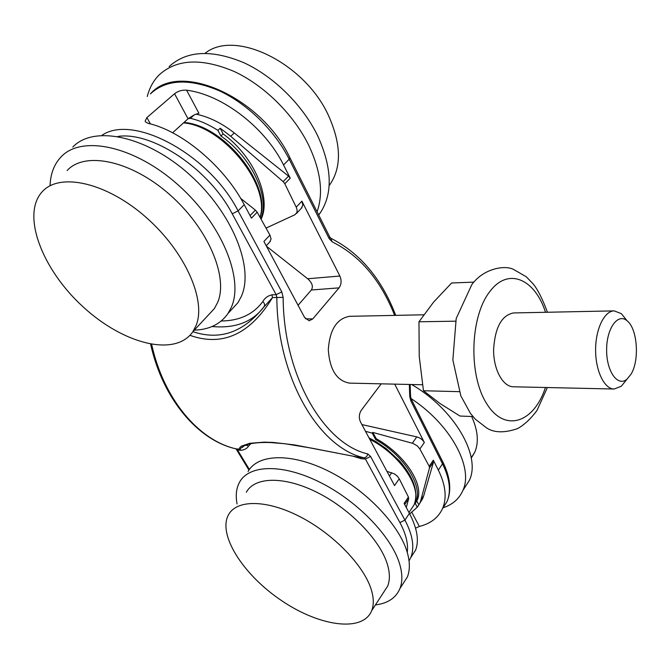<?xml version="1.0" encoding="UTF-8"?>
<svg xmlns="http://www.w3.org/2000/svg" width="670" height="670" viewBox="0 0 670 670"><rect width="100%" height="100%" fill="white"/><g stroke="black" fill="none" stroke-linecap="round" stroke-linejoin="round"><path stroke-width="1" d="M260.831 218.755C270.219 197.399 251.677 157.182 220.891 135.977L217.926 130.374C208.646 124.427 199.467 120.416 190.389 118.33L188.111 118.716L172.6 132.769M298.066 305.294L311.324 290.01L339.053 287.857L312.748 318.945L305.445 318.761M240.647 198.353L255.396 210.129L257.18 212.206L269.926 235.086L263.913 241.476L304.557 317.421L309.13 320.771L312.748 318.945M257.18 212.206L251.417 218.135L244.223 204.685C224.559 166.897 182.123 130.901 148.313 123.397L145.482 121.915M411.213 556.896L415.601 550.129C419.261 540.615 417.201 528.362 409.429 513.388L404.102 503.438L408.415 497.056L399.245 478.79L397.226 476.06L394.287 473.824L386.925 471.337M399.245 478.79L394.546 485.582L360.493 421.941C358.726 417.846 358.994 413.951 361.289 410.266L381.213 383.835M394.722 384.136L424.336 442.51C422.711 439.696 420.191 437.82 416.765 436.89L361.892 424.571M429.227 466.295L433.322 460.231L433.565 461.831L423.733 495.725L422.661 498.639L420.325 502.148L429.52 467.828L429.227 466.295L419.864 448.967L424.336 442.51M433.322 460.231L438.339 470.114L442.527 463.849C449.771 478.723 451.279 491.294 447.057 501.562L442.435 508.79M190.389 118.33L194.292 114.846L198.915 113.264L186.595 90.182C222.582 94.704 265.27 127.744 283.527 164.946L290.236 178.17L284.817 183.756L296.458 207.692L297.137 210.229L296.936 212.457L294.942 214.743L266.032 228.093M301.316 208.295L302.84 205.12L301.894 201.151L339.883 276.032L307.672 278.762C312.237 282.866 313.451 286.609 311.324 290.01M339.053 287.857C341.44 284.39 341.717 280.445 339.883 276.032M423.758 314.791L349.572 316.315C336.826 318.518 329.732 329.648 328.3 349.698C329.699 369.748 336.767 380.895 349.514 383.123L422.469 384.756M417.284 507.207L415.241 503.338L415.576 502.634C423.649 486.872 404.487 455.692 375.677 439.587L372.235 433.113L372.746 432.41L376.297 438.741C405.149 454.771 424.747 485.239 417.092 500.364L416.774 501.043L418.884 504.812L417.284 507.207L409.688 513.882M365.51 431.329L372.235 433.113M354.003 456.505L361.214 458.724L359.782 457.468L294.649 444.922L273.184 442.426L264.064 442.15L249.717 443.314L241.359 446.145L239.659 447.728L239.634 449.109L241.108 450.282C244.584 449.897 247.088 448.473 248.637 446.011L250.882 443.632M269.926 235.086L271.074 238.981L269.75 241.987M217.926 130.374L220.237 128.238L230.723 136.286L283.167 181.637L284.817 183.756M195.992 114.135C209.057 116.898 221.812 123.171 234.266 132.945L288.544 176.118L290.236 178.17M220.891 135.977L223.102 133.916C253.871 156.102 271.677 198.06 261.082 219.207M220.237 128.238L223.102 133.916M150.423 123.933L146.889 117.593L145.105 121.245M186.595 90.182C182.031 89.872 178.011 91.061 174.543 93.75L188.052 118.774M194.292 114.846L188.111 118.716M146.889 117.593L174.543 93.75M266.442 246.208L307.672 278.762M408.415 497.056L408.683 498.673L406.28 507.5M415.241 503.338L416.774 501.043M376.297 438.741L375.677 439.587M372.746 432.41L412.971 443.414L417.301 445.902L419.864 448.967M420.325 502.148L418.884 504.812M422.661 498.639L419.805 503.245M415.551 528.169L419.353 526.436C430.651 523.622 438.389 517.634 442.569 508.488C447.049 497.81 445.642 485.021 438.339 470.114M189.953 335.335C222.557 346.892 250.086 334.305 272.539 297.564L271.861 294.834C267.69 295.855 264.675 298.091 262.824 301.542C264.742 303.393 265.085 305.21 263.846 307.002L272.539 297.564L283.142 297.363L281.785 291.877L238.084 210.891C209.718 154.862 133.338 113.481 101.932 135.323M117.886 136.429C152.534 131.228 209.132 169.276 232.23 213.805L276.149 294.683L276.836 297.421C277.154 377.629 318.82 447.811 363.978 457.761L357.964 457.166M245.639 445.089L248.637 446.011M243.721 446.011L239.634 449.109L236.075 448.867C199.116 440.567 163.807 399.68 151.663 344.447M243.578 446.195L242.666 447.242M263.812 306.977C243.411 332.471 219.76 340.703 192.885 331.667M471.261 458.113L474.737 452.309C478.975 442.393 477.953 430.458 471.672 416.505M443.406 507.659C452.736 504.485 459.218 498.773 462.853 490.515C473.983 467.358 450.089 423.515 409.881 397.804M464.008 488.715L469.36 480.39C481.286 456.036 454.386 409.278 411.656 384.513M371.49 590.329C373.81 598.31 373.885 605.085 371.699 610.646C362.922 632.673 319.481 626.425 281.66 600.68C243.654 575.287 217.549 535.054 228.42 514.912C236.51 499.468 266.585 499.376 300.177 516.796C333.752 534.082 364.505 566.125 371.49 590.329M248.067 471.538C257.858 453.649 291.961 452.585 329.523 471.638C367.068 490.549 400.794 526.57 407.737 554.14C409.998 563.034 409.864 570.656 407.352 577.004L402.36 584.784M237.071 503.966C235.446 495.431 236.292 488.145 239.6 482.107C249.24 464.36 283.377 463.573 321.156 482.877C358.927 502.048 393.005 538.245 400.158 565.781C402.486 574.651 402.419 582.247 399.94 588.553C395.962 597.916 387.788 603.377 375.409 604.943M246.342 492.249C254.717 476.521 284.742 475.901 317.932 492.835C351.105 509.635 381.205 541.352 387.771 565.639C389.948 573.654 389.906 580.488 387.645 586.141L383.324 592.783M626.475 320.034L621.383 313.677L614.222 310.88L513.429 312.949C501.554 315.344 494.937 327.638 493.589 349.849C493.497 369.664 502.885 386.757 513.371 386.783L614.147 389.027L621.316 386.247L626.425 379.898M473.916 282.112L451.63 282.991L433.607 302.111L418.968 321.784L419.227 356.331L423.457 390.736L440.09 403.566L459.972 416.036L472.945 416.556M459.252 391.665L423.457 390.736M455.567 321.181L418.968 321.784M614.222 310.88C604.407 310.855 595.555 328.928 595.605 349.941C595.521 370.946 604.34 389.036 614.147 389.027M631.115 374.061C639.733 360.024 637.396 328.534 627.07 320.779C617.908 312.672 606.501 328.342 606.626 349.949C606.467 371.557 617.841 387.243 627.019 379.153L631.115 374.061M196.025 325.645L192.868 331.684C175.297 357.462 123.196 344.02 83.013 306.768C42.495 269.977 20.737 214.693 42.378 191.561C59.906 172.106 106.765 182.592 146.001 217.281C185.372 251.761 206.553 300.663 196.025 325.645M72.779 147.099C93.591 124.796 146.47 135.826 189.543 174.602C232.775 213.144 254.357 268.151 241.284 296.509L237.942 302.656L230.656 310.604M50.082 185.02C50.618 173.404 54.304 164.008 61.129 156.839C81.74 134.645 134.838 146.018 178.362 185.113C222.055 223.964 244.156 279.139 231.301 307.379L228.001 313.493C220.581 324.096 209.342 329.648 194.292 330.151M67.117 170.54C85.04 150.834 131.521 160.666 169.904 194.777C208.429 228.663 228.587 277.271 217.624 302.497L214.367 308.602L208.11 315.31M329.129 185.582L330.017 184.401C341.616 167.182 341.239 144.519 328.895 116.429C305.671 63.65 235.262 28.718 205.12 53.265M317.078 211.779C323.593 193.261 320.813 171.101 308.736 145.298C293.711 114.604 264.39 85.433 233.964 71.388C201.544 57.813 176.595 58.993 159.108 74.948C153.355 80.769 149.41 87.971 147.283 96.53M318.694 214.986L320.285 212.842C332.957 193.571 332.127 167.977 317.815 136.069C303.041 105.5 274.013 76.548 243.788 62.679C211.561 49.287 186.67 50.585 169.116 66.581M262.824 301.542C253.436 314.28 239.567 320.771 221.226 321.014M281.785 291.877L276.149 294.683L271.861 294.834M244.223 204.685L238.084 210.891L232.23 213.805M409.429 513.388L404.94 520.113L370.585 456.454L367.746 453.917C323.811 444.017 283.452 375.493 283.142 297.363M409.337 384.463L409.739 396.079L410.802 400.811L442.527 463.849L442.929 462.124C450.324 477.308 451.697 490.448 447.057 501.562L442.569 508.488M283.527 164.946L289.189 159.217L329.163 238.621L332.228 241.87C359.924 255.68 380.728 280.186 394.638 315.386M301.894 201.151L296.224 207.172M361.214 458.724L365.401 459.017L399.923 522.592C405.953 533.881 408.39 543.814 407.251 552.407M249.374 469.477L237.548 450.031L241.108 450.282M250.061 215.598L255.396 210.129M283.167 181.637L288.544 176.118M230.723 136.286L234.266 132.945M329.657 236.803L289.942 157.793C261.97 97.778 179.401 60.133 150.365 93.926C166.277 79.202 189.25 78.155 219.299 90.785C247.506 103.833 274.918 130.817 289.189 159.217L289.809 157.517M404.705 504.569L408.683 498.673M389.412 475.993L391.699 472.719M412.335 443.222L416.765 436.89M429.52 467.828L433.565 461.831M421.254 499.443L423.733 495.725M419.353 526.436L411.941 512.55M409.043 560.916L410.802 557.532C414.73 547.583 412.779 535.104 404.94 520.113L399.923 522.592M150.649 344.263C162.777 399.111 197.918 440.173 235.714 448.808L237.548 450.031L235.848 448.833M370.585 456.454L365.401 459.017L363.978 457.761C365.929 457.644 367.185 456.37 367.746 453.917M442.728 461.739L411.263 399.136L410.802 400.811M411.087 398.776L410.534 395.962L409.739 396.079M410.534 395.92L410.141 384.479M330.62 238.16L332.228 241.87M395.727 315.361C381.682 278.804 360.108 253.126 330.98 238.336L329.808 237.105L329.163 238.621M212.089 326.516C235.137 328.602 252.389 322.103 263.846 307.002M369.781 439.311C400.476 454.746 422.636 488.405 414.094 504.845L410.794 509.778M545.43 387.495C533.998 422.904 504.652 433.147 486.537 403.441C468.012 374.329 470.223 314.934 490.566 290.629C508.831 267.096 535.179 279.465 545.497 312.295M183.672 122.886C223.788 126.354 270.697 185.783 260.002 217.273M266.208 245.773L270.395 241.3M296.416 213.521L302.003 207.558M417.092 500.364L415.576 502.634M410.802 557.532L415.601 550.129M236.485 449.587L248.964 470.089M358.944 457.35L312.438 448.272L284.817 443.716L270.864 442.585C262.673 442.242 255.555 442.694 249.483 443.925C244.198 445.625 241.912 446.748 242.632 447.275M408.96 512.517L414.094 504.845C418.75 492.358 413.976 477.802 399.772 461.161L386.531 448.883L376.448 441.924L368.969 437.795M469.36 480.39L462.853 490.515M474.737 452.309L471.203 457.752M399.94 588.553L407.352 577.004M371.699 610.646L387.645 586.141M547.365 387.545L537.022 410.417C530.866 418.725 524.409 424.78 517.634 428.574C504.418 433.105 494.05 432.87 486.529 427.87L475.265 419.144L470.441 413.39L460.826 395.844L452.861 359.983L456.195 318.518L471.814 284.624C483.497 268.486 504.56 264.91 513.446 269.365L526.26 276.777L533.345 284.105C537.976 289.951 542.675 299.339 547.432 312.253M627.07 320.779L621.383 313.677M627.019 379.153L621.316 386.247M184.166 122.451C224.768 125.65 271.786 185.314 260.119 217.482M228.001 313.493L237.942 302.656M192.868 331.684L214.367 308.602M320.285 212.842L318.56 214.718M330.017 184.401L329.146 185.33"/></g></svg>
